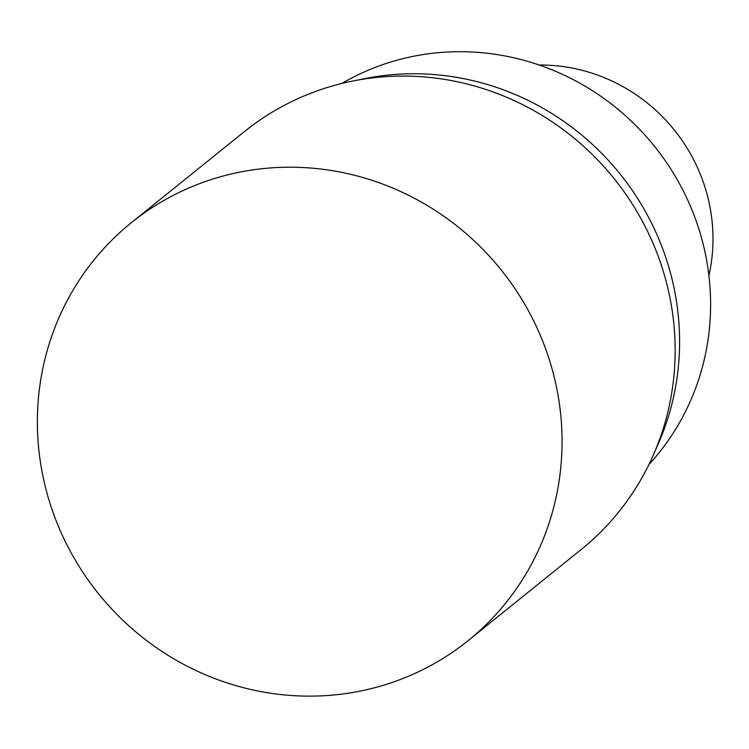 <?xml version="1.0" encoding="UTF-8"?>
<svg xmlns="http://www.w3.org/2000/svg" width="749" height="749" viewBox="0 0 749 749"><rect width="100%" height="100%" fill="white"/><g stroke="black" fill="none" stroke-linecap="round" stroke-linejoin="round"><path stroke-width="1.12" d="M655.768 449.344A262.028 252.254 -128.9 0 0 649.963 219.991A262.028 252.254 -128.9 0 0 358.162 80.012M708.919 275.604A170.107 163.759 -128.9 0 0 693.761 159.958A170.107 163.759 -128.9 0 0 539.233 65.023M648.952 464.52A247.236 238.013 -128.9 0 0 682.648 189.675A247.236 238.013 -128.9 0 0 341.89 83.448M468.106 640.638L581.196 549.504A268.367 258.349 -128.9 0 0 644.814 225.852A268.367 258.349 -128.9 0 0 244.436 131.571L131.337 222.696A268.367 258.358 -128.9 0 0 67.719 546.367A268.367 258.358 -128.9 0 0 468.106 640.638A268.367 258.358 -128.9 0 0 531.715 316.977A268.367 258.358 -128.9 0 0 131.337 222.696"/></g></svg>
